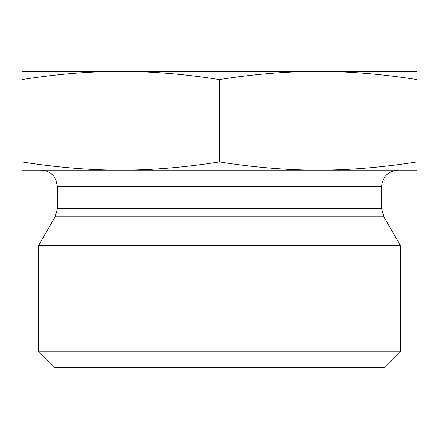 <?xml version="1.0" encoding="UTF-8"?>
<svg xmlns="http://www.w3.org/2000/svg" width="439" height="439" viewBox="0 0 439 439"><rect width="100%" height="100%" fill="white"/><g stroke="black" fill="none" stroke-linecap="round" stroke-linejoin="round"><path stroke-width="0.66" d="M416.918 79.574C382.539 74.136 349.614 71.409 318.143 71.387L416.984 71.387L416.984 170.129L40.942 170.129C46.205 170.244 50.518 172.335 53.865 176.396L55.775 179.463L57.399 186.586L381.601 186.586L381.601 208.509L383.807 216.734L400.527 245.697L38.473 245.697L55.193 216.734L383.807 216.734M219.368 79.574C185.017 74.136 152.113 71.409 120.659 71.387L318.143 71.387C286.667 71.409 253.742 74.136 219.368 79.574L219.368 161.942C254.543 167.446 287.468 170.173 318.143 170.129C348.813 170.173 381.738 167.446 416.918 161.942M21.95 79.574L22.016 71.387L120.659 71.387C89.205 71.409 56.302 74.136 21.95 79.574L21.95 161.942C57.103 167.446 90.006 170.173 120.659 170.129L22.016 170.129L21.95 161.942M416.984 71.387L416.984 170.129M381.601 186.586C382.578 176.588 388.065 171.106 398.058 170.129L318.143 170.129M120.659 170.129C151.312 170.173 184.215 167.446 219.368 161.942M38.473 351.156L54.93 367.613L384.07 367.613L400.527 351.156L38.473 351.156L38.473 245.697M400.527 351.156L400.527 245.697M381.601 208.509L57.399 208.509L55.193 216.734M57.399 186.586L57.399 208.509"/></g></svg>
